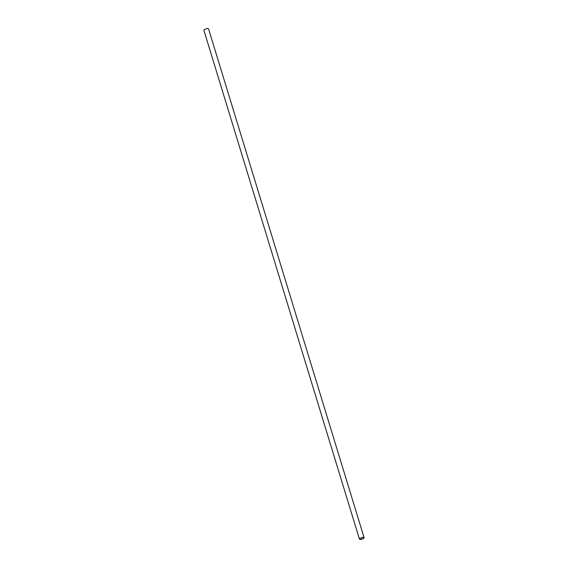 <?xml version="1.0" encoding="UTF-8"?>
<svg xmlns="http://www.w3.org/2000/svg" width="568" height="568" viewBox="0 0 568 568"><rect width="100%" height="100%" fill="white"/><g stroke="black" fill="none" stroke-linecap="round" stroke-linejoin="round"><path stroke-width="0.85" d="M359.445 539.117L203.891 30.31L204.068 29.713L207.157 28.4L208.555 28.883L364.109 537.69L363.932 538.286L360.843 539.6L359.445 539.117L359.622 538.521L362.711 537.2L364.109 537.69M362.618 537.328L359.849 538.507L359.686 539.039L360.943 539.472L363.712 538.294L363.868 537.761L362.618 537.328"/></g></svg>
